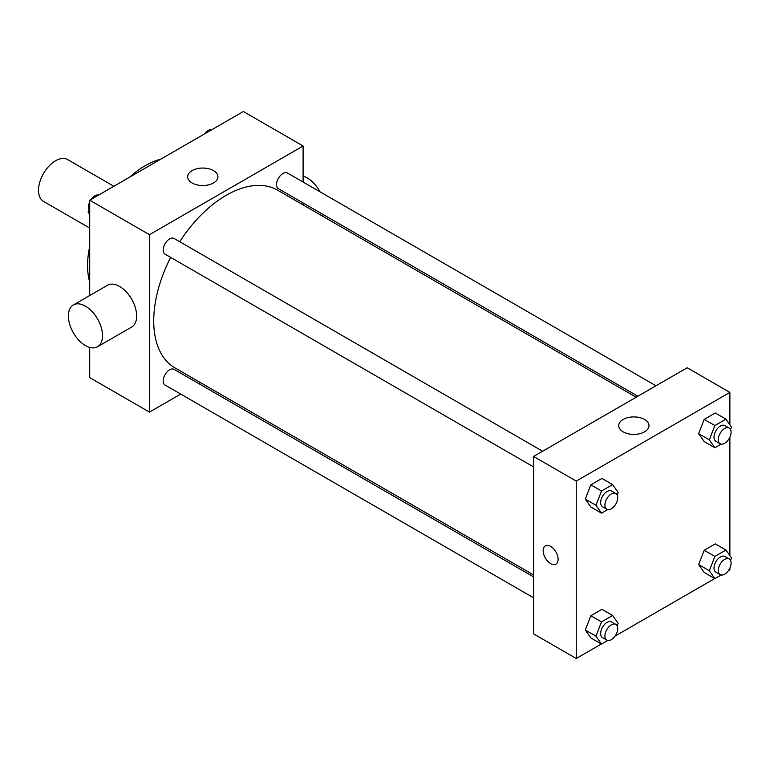 <?xml version="1.0" encoding="UTF-8"?>
<svg xmlns="http://www.w3.org/2000/svg" width="770" height="770" viewBox="0 0 770 770"><rect width="100%" height="100%" fill="white"/><g stroke="black" fill="none" stroke-linecap="round" stroke-linejoin="round"><path stroke-width="1.16" d="M113.854 186.263L67.645 159.583A24.139 13.937 120 0 0 49.039 166.05A24.139 13.937 120 0 0 38.5 190.344A24.139 13.937 120 0 0 43.495 201.394L89.715 228.074M89.715 282.205A81.485 47.047 -60 0 1 89.715 246.323M129.658 177.138A81.485 47.047 -60 0 1 160.728 159.198M180.7 394.076L149.467 412.104L89.715 377.608L89.715 347.414M89.715 295.526L89.715 200.2L243.359 111.496L303.101 145.992L303.101 182.057M200.498 382.642L198.804 383.614M170.651 257.382A102.602 59.242 120 0 0 153.731 320.936A102.602 59.242 120 0 0 174.983 367.906L533.572 574.93M636.174 397.214L277.585 190.19A102.602 59.242 120 0 0 179.708 241.703M303.101 202.962L303.101 204.926M149.467 412.104L149.467 234.696L303.101 145.992M655.973 385.78L287.489 173.038A9.057 5.226 120 0 0 280.511 175.464A9.057 5.226 120 0 0 276.555 184.579A9.057 5.226 120 0 0 278.432 188.717L637.868 396.242M533.572 576.894L174.135 369.379A9.057 5.226 120 0 0 167.157 371.804A9.057 5.226 120 0 0 163.202 380.909A9.057 5.226 120 0 0 165.078 385.058L533.572 597.799M533.572 466.909L165.078 254.167A9.057 5.226 -60 0 1 165.078 243.715A9.057 5.226 -60 0 1 174.135 238.488L542.619 451.23M149.467 234.696L89.715 200.2M192.105 182.971A15.14 8.739 180 0 1 187.678 176.792A15.14 8.739 180 0 1 202.808 168.053A15.14 8.739 180 0 1 217.948 176.792A15.14 8.739 180 0 1 208.603 184.867A15.14 8.739 180 0 1 192.105 182.971M73.371 304.958L107.521 285.247A24.139 13.937 60 0 1 126.126 291.714A24.139 13.937 60 0 1 136.656 316.008A24.139 13.937 60 0 1 131.66 327.058L97.52 346.769A24.139 13.937 60 0 1 73.371 332.833A24.139 13.937 60 0 1 73.371 304.958A24.139 13.937 60 0 1 91.977 311.427A24.139 13.937 60 0 1 102.516 335.72A24.139 13.937 60 0 1 97.52 346.769M322.255 215.975A24.139 13.937 -120 0 0 323.092 214.503M320.041 191.836A24.139 13.937 -120 0 0 303.101 176.186M601.389 643.99L576.249 658.504L533.572 633.864L533.572 456.456L687.206 367.752L729.883 392.392L729.883 424.742M729.883 568.087L729.883 569.8L728.401 570.657M714.743 578.549L615.047 636.097M704.194 441.566L698.65 433.683L704.194 419.39L715.282 412.99L704.194 419.39L698.65 433.683L704.194 441.566L714.868 447.726L709.324 439.843L714.868 425.55L725.956 419.15L731.5 427.042L730.538 429.535M590.84 637.907L585.296 630.014L590.84 615.731L601.938 609.33L590.84 615.731L585.296 630.014L590.84 637.907L601.514 644.067L595.97 636.174L601.514 621.89L612.602 615.49L618.146 623.373L617.184 625.866M729.883 437.196L729.883 555.632M576.249 658.504L576.249 481.096L729.883 392.392M704.194 572.457L698.65 564.574L704.194 550.281L715.282 543.88L704.194 550.281L698.65 564.574L704.194 572.457L714.868 578.616L709.324 570.734L714.868 556.441L725.956 550.04L731.5 557.932L730.538 560.425M590.84 507.016L585.296 499.124L590.84 484.84L601.938 478.44L590.84 484.84L585.296 499.124L590.84 507.016L601.514 513.176L595.97 505.284L601.514 491L612.602 484.6L618.146 492.482L617.184 494.975M576.249 481.096L533.572 456.456M623.161 431.835A15.14 8.739 180 0 1 618.724 425.656A15.14 8.739 180 0 1 633.864 416.917A15.14 8.739 180 0 1 648.995 425.656A15.14 8.739 180 0 1 639.649 433.731A15.14 8.739 180 0 1 623.161 431.835M558.106 559.328A10.559 6.102 60 0 1 555.921 564.16A10.559 6.102 60 0 1 545.353 558.067A10.559 6.102 60 0 1 545.353 545.872A10.559 6.102 60 0 1 553.495 548.702A10.559 6.102 60 0 1 558.106 559.328M555.921 564.16A10.559 6.102 60 0 1 545.362 558.067A10.559 6.102 60 0 1 545.362 545.872M607.79 509.557L601.514 513.176M615.856 493.512L611.582 491.048A9.057 5.226 120 0 0 604.604 493.474A9.057 5.226 120 0 0 600.658 502.579A9.057 5.226 120 0 0 602.535 506.727L606.799 509.191A9.057 5.226 120 0 0 615.856 503.965A9.057 5.226 120 0 0 615.856 493.512A9.057 5.226 120 0 0 608.878 495.938A9.057 5.226 120 0 0 604.922 505.043A9.057 5.226 120 0 0 606.799 509.191M595.97 505.284L585.296 499.124M601.514 491L590.84 484.84M612.602 484.6L601.938 478.44M721.144 444.107L714.868 447.726M729.209 428.062L724.936 425.598A9.057 5.226 120 0 0 717.958 428.024A9.057 5.226 120 0 0 714.011 437.139A9.057 5.226 120 0 0 715.888 441.277L720.152 443.741A9.057 5.226 120 0 0 729.209 438.515A9.057 5.226 120 0 0 729.209 428.062A9.057 5.226 120 0 0 722.231 430.488A9.057 5.226 120 0 0 718.275 439.603A9.057 5.226 120 0 0 720.152 443.741M709.324 439.843L698.65 433.683M714.868 425.55L704.194 419.39M725.956 419.15L715.282 412.99M607.79 640.438L601.514 644.067M615.856 624.403L611.582 621.939A9.057 5.226 120 0 0 604.604 624.364A9.057 5.226 120 0 0 600.658 633.469A9.057 5.226 120 0 0 602.535 637.618L606.799 640.082A9.057 5.226 120 0 0 615.856 634.855A9.057 5.226 120 0 0 615.856 624.403A9.057 5.226 120 0 0 608.878 626.828A9.057 5.226 120 0 0 604.922 635.933A9.057 5.226 120 0 0 606.799 640.082M595.97 636.174L585.296 630.014M601.514 621.89L590.84 615.731M612.602 615.49L601.938 609.33M721.144 574.997L714.868 578.616M729.209 558.953L724.936 556.489A9.057 5.226 120 0 0 717.958 558.914A9.057 5.226 120 0 0 714.011 568.029A9.057 5.226 120 0 0 715.888 572.168L720.152 574.632A9.057 5.226 120 0 0 729.209 569.405A9.057 5.226 120 0 0 729.209 558.953A9.057 5.226 120 0 0 722.231 561.378A9.057 5.226 120 0 0 718.275 570.493A9.057 5.226 120 0 0 720.152 574.632M709.324 570.734L698.65 564.574M714.868 556.441L704.194 550.281M725.956 550.04L715.282 543.88M89.715 214.368L88.098 212.068L89.715 207.91M93.574 197.977L104.864 191.451M89.715 213.001L88.098 212.068M89.715 201.913A9.057 5.226 120 0 0 88.521 206.899A9.057 5.226 120 0 0 89.07 209.575M98.464 195.002A9.057 5.226 120 0 0 91.197 199.343M206.928 132.527L218.218 126.01M211.808 129.562A9.057 5.226 120 0 0 204.551 133.903"/></g></svg>
